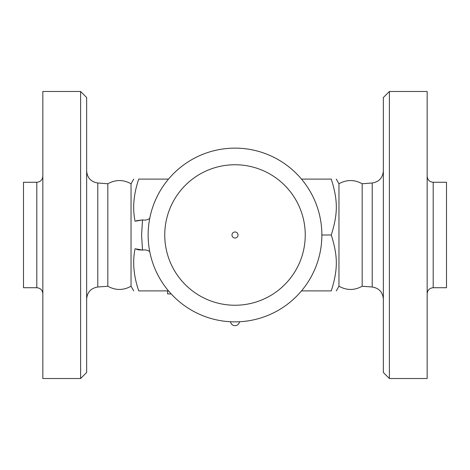 <?xml version="1.0" encoding="UTF-8"?>
<svg xmlns="http://www.w3.org/2000/svg" width="470" height="470" viewBox="0 0 470 470"><rect width="100%" height="100%" fill="white"/><g stroke="black" fill="none" stroke-linecap="round" stroke-linejoin="round"><path stroke-width="0.7" d="M36.795 287.722L23.5 287.722L23.5 182.278L36.795 182.278L36.795 287.722C40.461 288.087 42.476 290.102 42.835 293.768M42.835 235L42.835 91.48L80.605 91.48L80.605 378.52L42.835 378.52L42.835 235M80.605 378.52L86.65 372.475L86.65 97.525L80.605 91.48M107.824 183.77C115.567 179.481 123.305 179.481 131.036 183.77L131.036 286.23C123.305 290.519 115.567 290.519 107.824 286.23L107.824 183.77L97.795 182.989C90.957 181.867 87.244 177.848 86.65 170.945M168.507 179.105L138.726 179.105C132 179.105 132 179.105 138.726 179.105C132 179.105 132 179.105 138.726 179.105C133.592 194.275 132.375 208.322 135.09 221.247L142.516 219.937L141.582 235L142.516 250.064L135.09 248.753C132.375 261.678 133.592 275.726 138.726 290.895C132 290.895 132 290.895 138.726 290.895C132 290.895 132 290.895 138.726 290.895L168.507 290.895M321.868 235L331.274 235C338.001 256.373 338.001 269.522 331.274 290.895C338.001 290.895 338.001 290.895 331.274 290.895C338.001 290.895 338.001 290.895 331.274 290.895L301.493 290.895M171.168 293.92L167.608 293.92L167.608 290.895M336.267 290.895L338.964 286.23L338.964 183.77L336.267 179.105M331.274 235C338.001 213.627 338.001 200.479 331.274 179.105C338.001 179.105 338.001 179.105 331.274 179.105C338.001 179.105 338.001 179.105 331.274 179.105L301.493 179.105M338.964 286.23C346.701 290.519 354.439 290.519 362.176 286.23L362.176 183.77L372.205 182.989L372.205 287.011C379.043 288.134 382.756 292.152 383.35 299.055M383.35 235L383.35 372.475L389.395 378.52L389.395 91.48L383.35 97.525L383.35 235M389.395 378.52L427.165 378.52L427.165 91.48L389.395 91.48M433.205 182.278L433.205 287.722L446.5 287.722L446.5 182.278L433.205 182.278C429.539 181.913 427.524 179.898 427.165 176.232M148.132 235A86.868 86.868 0 0 1 278.434 159.771A86.868 86.868 0 0 1 278.434 310.229A86.868 86.868 0 0 1 148.132 235A86.868 86.868 0 0 1 278.434 159.771A86.868 86.868 0 0 1 278.434 310.229A86.868 86.868 0 0 1 148.132 235M235 238.02A3.02 3.02 0 0 1 231.98 235A3.02 3.02 0 0 1 235 231.98A3.02 3.02 0 0 1 238.02 235A3.02 3.02 0 0 1 235 238.02M138.744 249.881L142.516 250.064A15.105 15.105 0 0 0 143.285 249.981A9.065 9.065 0 0 1 149.736 251.603M149.736 218.397A9.065 9.065 0 0 1 143.285 220.019A15.105 15.105 0 0 0 142.516 219.937L136.417 220.718M138.644 249.864L136.517 249.317M107.824 286.23L97.795 287.011L97.795 182.989M170.628 293.327L170.628 293.92M164.753 235A70.247 70.247 0 0 1 270.127 174.164A70.247 70.247 0 0 1 270.127 295.836A70.247 70.247 0 0 1 164.753 235M36.795 182.278C40.461 181.913 42.476 179.898 42.835 176.232M97.795 287.011C90.957 288.134 87.244 292.152 86.65 299.055M131.036 286.23L133.733 290.895M131.036 183.77L133.733 179.105M338.964 183.77C346.701 179.481 354.439 179.481 362.176 183.77M362.176 286.23L372.205 287.011M372.205 182.989C379.043 181.867 382.756 177.848 383.35 170.945M433.205 287.722C429.539 288.087 427.524 290.102 427.165 293.768M230.512 321.75A4.53 4.53 0 0 0 239.488 321.75"/></g></svg>
